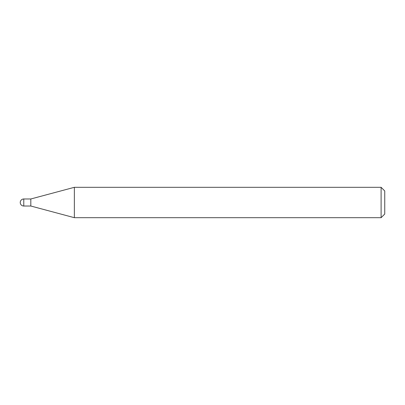 <?xml version="1.0" encoding="UTF-8"?>
<svg xmlns="http://www.w3.org/2000/svg" width="405" height="405" viewBox="0 0 405 405"><rect width="100%" height="100%" fill="white"/><g stroke="black" fill="none" stroke-linecap="round" stroke-linejoin="round"><path stroke-width="0.61" d="M23.773 198.977L23.773 206.023A3.523 3.523 0 0 1 20.25 202.5A3.523 3.523 0 0 1 23.773 198.977L30.82 198.977L30.82 206.023L74.353 217.688L381.105 217.688L381.105 187.312L384.75 190.957L384.75 214.042L381.105 217.688M23.773 206.023L30.82 206.023L30.82 198.977L74.353 187.312L74.353 217.688M74.353 187.312L381.105 187.312"/></g></svg>
